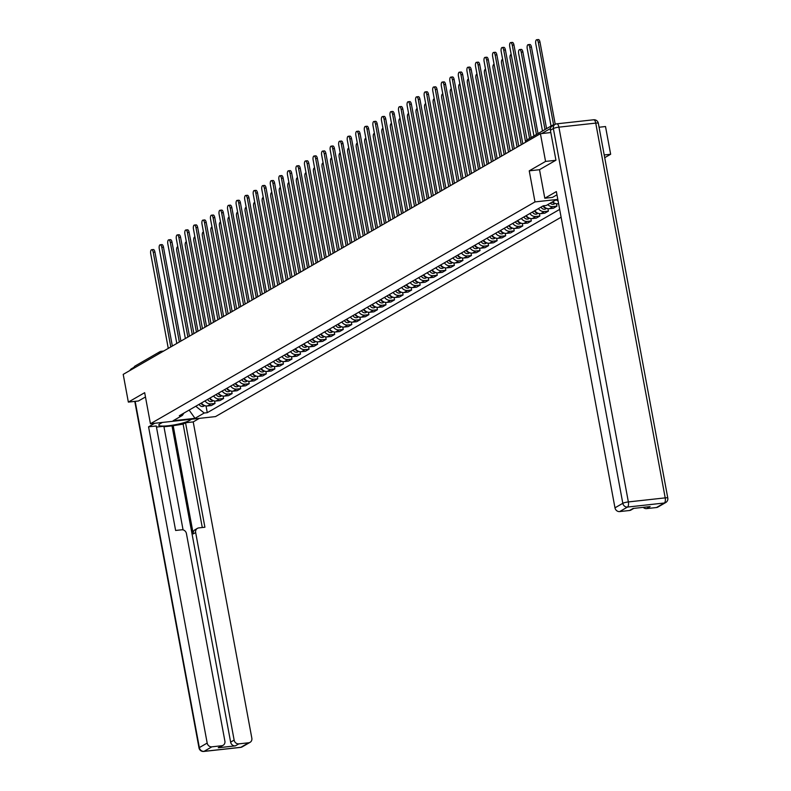 <?xml version="1.0" encoding="UTF-8"?>
<svg xmlns="http://www.w3.org/2000/svg" width="791" height="791" viewBox="0 0 791 791"><rect width="100%" height="100%" fill="white"/><g stroke="black" fill="none" stroke-linecap="round" stroke-linejoin="round"><path stroke-width="1.19" d="M604.71 157.686L610.652 154.255L605.51 126.53L599.064 127.242M555.776 160.296L545.563 161.423L540.421 133.699L123.208 374.38L128.35 402.105L144.674 392.682L150.438 423.749L215.518 416.59L561.116 217.218M545.563 161.423L529.238 170.836L534.993 201.913L150.438 423.749M554.145 124.938L553.235 125.037A2.867 2.581 60 0 0 551.159 126.926M550.823 132.552L540.421 133.699M610.652 154.255L604.205 154.967M128.35 402.105L138.563 400.978M133.877 368.22A2.867 2.581 -120 0 1 135.093 366.015L159.92 351.698A2.867 2.581 60 0 0 158.704 353.903M201.418 403.005A6.605 5.933 60 0 0 207.43 405.961L211.405 405.526L215.023 403.44L211.049 403.875A6.605 5.933 -120 0 1 205.037 400.918M214.569 401.007L215.023 403.44M209.961 398.071A6.605 5.933 60 0 0 215.983 401.027L219.947 400.592L223.566 398.506L219.601 398.941A6.605 5.933 -120 0 1 213.58 395.984M223.121 396.073L223.566 398.506M218.514 393.137A6.605 5.933 60 0 0 224.525 396.093L228.5 395.658L232.119 393.572L228.144 394.007A6.605 5.933 -120 0 1 222.133 391.051M231.664 391.15L232.119 393.572M227.057 388.203A6.605 5.933 60 0 0 233.078 391.169L237.053 390.734L240.662 388.648L236.697 389.083A6.605 5.933 -120 0 1 230.675 386.117M240.217 386.216L240.662 388.648M235.609 383.279A6.605 5.933 60 0 0 241.631 386.235L245.596 385.8L249.214 383.714L245.24 384.149A6.605 5.933 -120 0 1 239.228 381.193M248.76 381.282L249.214 383.714M244.162 378.345A6.605 5.933 60 0 0 250.174 381.302L254.148 380.866L257.757 378.78L253.792 379.215A6.605 5.933 -120 0 1 247.771 376.259M257.312 376.348L257.757 378.78M252.705 373.411A6.605 5.933 60 0 0 258.726 376.378L262.691 375.933L266.31 373.846L262.335 374.291A6.605 5.933 -120 0 1 256.324 371.325M265.855 371.424L266.31 373.846M261.257 368.477A6.605 5.933 60 0 0 267.269 371.444L271.244 371.009L274.853 368.922L270.888 369.357A6.605 5.933 -120 0 1 264.866 366.391M274.408 366.49L274.853 368.922M269.8 363.553A6.605 5.933 60 0 0 275.822 366.51L279.787 366.075L283.405 363.989L279.431 364.424A6.605 5.933 -120 0 1 273.419 361.467M282.951 361.556L283.405 363.989M278.353 358.62A6.605 5.933 60 0 0 284.365 361.576L288.339 361.141L291.958 359.055L287.983 359.49A6.605 5.933 -120 0 1 281.962 356.533M291.503 356.622L291.958 359.055M286.896 353.686A6.605 5.933 60 0 0 292.917 356.652L296.882 356.207L300.501 354.121L296.536 354.566A6.605 5.933 -120 0 1 290.515 351.6M300.056 351.698L300.501 354.121M295.448 348.752A6.605 5.933 60 0 0 301.46 351.718L305.435 351.283L309.054 349.197L305.079 349.632A6.605 5.933 -120 0 1 299.067 346.666M308.599 346.765L309.054 349.197M303.991 343.828A6.605 5.933 60 0 0 310.013 346.784L313.978 346.349L317.596 344.263L313.632 344.698A6.605 5.933 -120 0 1 307.61 341.742M317.151 341.831L317.596 344.263M312.544 338.894A6.605 5.933 60 0 0 318.555 341.85L322.53 341.415L326.149 339.329L322.174 339.764A6.605 5.933 -120 0 1 316.163 336.808M325.694 336.907L326.149 339.329M321.087 333.96A6.605 5.933 60 0 0 327.108 336.926L331.073 336.482L334.692 334.395L330.727 334.84A6.605 5.933 -120 0 1 324.705 331.874M334.247 331.973L334.692 334.395M329.639 329.036A6.605 5.933 60 0 0 335.651 331.993L339.626 331.558L343.245 329.471L339.27 329.906A6.605 5.933 -120 0 1 333.258 326.95M342.79 327.039L343.245 329.471M338.182 324.102A6.605 5.933 60 0 0 344.204 327.059L348.178 326.624L351.787 324.537L347.822 324.972A6.605 5.933 -120 0 1 341.801 322.016M351.342 322.105L351.787 324.537M346.735 319.168A6.605 5.933 60 0 0 352.756 322.125L356.721 321.69L360.34 319.604L356.365 320.039A6.605 5.933 -120 0 1 350.354 317.082M359.885 317.181L360.34 319.604M355.288 314.235A6.605 5.933 60 0 0 361.299 317.201L365.274 316.756L368.883 314.67L364.918 315.115A6.605 5.933 -120 0 1 358.896 312.148M368.438 312.247L368.883 314.67M363.83 309.311A6.605 5.933 60 0 0 369.852 312.267L373.817 311.832L377.436 309.746L373.461 310.181A6.605 5.933 -120 0 1 367.449 307.224M376.981 307.313L377.436 309.746M372.383 304.377A6.605 5.933 60 0 0 378.395 307.333L382.369 306.898L385.988 304.812L382.013 305.247A6.605 5.933 -120 0 1 375.992 302.291M385.533 302.38L385.988 304.812M380.926 299.443A6.605 5.933 60 0 0 386.947 302.399L390.912 301.964L394.531 299.878L390.566 300.313A6.605 5.933 -120 0 1 384.545 297.357M394.086 297.456L394.531 299.878M389.479 294.509A6.605 5.933 60 0 0 395.49 297.475L399.465 297.03L403.084 294.944L399.109 295.389A6.605 5.933 -120 0 1 393.097 292.423M402.629 292.522L403.084 294.944M398.021 289.585A6.605 5.933 60 0 0 404.043 292.541L408.008 292.106L411.627 290.02L407.662 290.455A6.605 5.933 -120 0 1 401.64 287.499M411.182 287.588L411.627 290.02M406.574 284.651A6.605 5.933 60 0 0 412.586 287.608L416.56 287.173L420.179 285.086L416.204 285.521A6.605 5.933 -120 0 1 410.193 282.565M419.724 282.654L420.179 285.086M415.117 279.717A6.605 5.933 60 0 0 421.138 282.674L425.103 282.239L428.722 280.152L424.757 280.587A6.605 5.933 -120 0 1 418.736 277.631M428.277 277.73L428.722 280.152M423.669 274.784A6.605 5.933 60 0 0 429.681 277.75L433.656 277.315L437.275 275.228L433.3 275.663A6.605 5.933 -120 0 1 427.288 272.697M436.82 272.796L437.275 275.228M432.212 269.86A6.605 5.933 60 0 0 438.234 272.816L442.209 272.381L445.817 270.295L441.853 270.73A6.605 5.933 -120 0 1 435.831 267.773M445.373 267.862L445.817 270.295M440.765 264.926A6.605 5.933 60 0 0 446.786 267.882L450.751 267.447L454.37 265.361L450.395 265.796A6.605 5.933 -120 0 1 444.384 262.839M453.915 262.928L454.37 265.361M449.318 259.992A6.605 5.933 60 0 0 455.329 262.948L459.304 262.513L462.913 260.427L458.948 260.862A6.605 5.933 -120 0 1 452.927 257.906M462.468 258.004L462.913 260.427M457.86 255.058A6.605 5.933 60 0 0 463.882 258.024L467.847 257.589L471.466 255.503L467.491 255.938A6.605 5.933 -120 0 1 461.479 252.972M471.011 253.071L471.466 255.503M466.413 250.134A6.605 5.933 60 0 0 472.425 253.09L476.4 252.655L480.008 250.569L476.044 251.004A6.605 5.933 -120 0 1 470.022 248.048M479.564 248.137L480.008 250.569M474.956 245.2A6.605 5.933 60 0 0 480.977 248.156L484.942 247.721L488.561 245.635L484.586 246.07A6.605 5.933 -120 0 1 478.575 243.114M488.116 243.203L488.561 245.635M483.509 240.266A6.605 5.933 60 0 0 489.52 243.233L493.495 242.788L497.114 240.701L493.139 241.146A6.605 5.933 -120 0 1 487.118 238.18M496.659 238.279L497.114 240.701M492.051 235.332A6.605 5.933 60 0 0 498.073 238.299L502.038 237.864L505.657 235.777L501.692 236.212A6.605 5.933 -120 0 1 495.67 233.246M505.212 233.345L505.657 235.777M500.604 230.408A6.605 5.933 60 0 0 506.616 233.365L510.59 232.93L514.209 230.843L510.235 231.279A6.605 5.933 -120 0 1 504.223 228.322M513.755 228.411L514.209 230.843M509.147 225.475A6.605 5.933 60 0 0 515.168 228.431L519.133 227.996L522.752 225.91L518.787 226.345A6.605 5.933 -120 0 1 512.766 223.388M522.307 223.477L522.752 225.91M517.7 220.541A6.605 5.933 60 0 0 523.711 223.507L527.686 223.062L531.305 220.976L527.33 221.421A6.605 5.933 -120 0 1 521.318 218.454M530.85 218.553L531.305 220.976M526.242 215.617A6.605 5.933 60 0 0 532.264 218.573L536.239 218.138L539.848 216.052L535.883 216.487A6.605 5.933 -120 0 1 529.861 213.53M539.403 213.619L539.848 216.052M534.795 210.683A6.605 5.933 60 0 0 540.817 213.639L544.781 213.204L548.4 211.118L544.426 211.553A6.605 5.933 -120 0 1 538.414 208.597M547.945 208.686L548.4 211.118M543.377 205.798A6.605 5.933 60 0 0 549.359 208.705L553.334 208.27L556.943 206.184L552.978 206.619A6.605 5.933 -120 0 1 547.758 204.632M556.498 203.762L556.943 206.184M552.691 201.784A6.605 5.933 60 0 0 557.912 203.781L558.614 203.702M558.12 201.043A6.605 5.933 -120 0 1 556.656 200.034M189.603 409.817L195.901 406.179M195.941 406.396L204.216 413.021L195.011 418.33L173.14 420.743L182.345 415.433L183.937 413.08M557.902 199.896L555.509 200.163L546.294 205.472L543.239 205.808L179.28 415.769L182.345 415.433M204.216 413.021L207.272 412.684L559.662 209.397M557.813 199.391L534.993 201.913M539.511 169.709L529.238 170.836M189.128 410.094L195.011 418.33M206.026 405.941L207.272 412.684M170.787 346.933L153.236 252.27A3.302 1.355 -96.3 0 0 151.615 249.719L153.316 249.531A3.302 1.355 83.7 0 1 154.937 252.082L172.349 346.033M151.615 249.719A3.302 1.355 -96.3 0 0 150.715 253.723L168.265 348.386M201.082 403.192A3.589 3.223 60 0 0 204.147 405.368M199.114 404.33A3.589 3.223 60 0 0 203.851 406.119L204.731 405.615M177.649 246.851L177.827 246.832A3.302 1.355 -96.3 0 0 177.649 246.851A3.302 1.355 -96.3 0 0 176.759 250.856L192.262 334.544M179.33 341.999L161.789 247.336A3.302 1.355 -96.3 0 0 160.168 244.785L161.858 244.597A3.302 1.355 83.7 0 1 163.48 247.158L180.892 341.099M160.168 244.785A3.302 1.355 -96.3 0 0 159.268 248.799L176.808 343.452M187.882 337.075L170.332 242.412A3.302 1.355 -96.3 0 0 168.71 239.851L170.411 239.663A3.302 1.355 83.7 0 1 172.033 242.224L189.445 336.175M168.71 239.851A3.302 1.355 -96.3 0 0 167.821 243.865L185.361 338.528M191.679 419.21L189.326 420.575A16.156 2.61 169.5 0 1 171.766 425.311A16.156 2.61 169.5 0 1 158.793 425.123A16.156 2.61 169.5 0 1 160.029 423.798L162.382 422.434M154.71 423.284L148.57 426.824L156.252 425.973L175.622 530.464L181.732 529.792A4.311 3.866 60 0 1 186.419 533.539L224.891 741.127A4.311 3.866 60 0 1 223.131 745.29L219.631 747.317A4.311 3.866 -120 0 1 218.247 747.762L235.303 745.883A4.311 3.866 -120 0 1 230.626 742.136L172.013 425.874L163.955 426.764M183.067 529.881L163.866 426.26L156.46 427.081M172.013 425.874L183.126 424.144L185.539 422.75L193.222 421.91L251.835 738.161A4.311 3.866 60 0 1 248.7 742.769L238.813 743.866L235.303 745.883M199.352 418.37L193.222 421.91M148.57 426.824L207.183 743.075A4.311 3.866 60 0 0 211.869 746.833L221.757 745.735A4.311 3.866 60 0 0 223.131 745.29M230.626 742.136L234.136 740.109L195.654 532.521A4.311 3.866 60 0 1 198.788 527.913L204.909 527.241L185.539 422.75M234.136 740.109A4.311 3.866 60 0 0 238.813 743.866M138.385 400.997L145.475 396.993M134.005 367.39A4.311 3.866 60 0 0 133.096 368.675M195.654 532.521L193.251 533.915L173.11 425.242M193.251 533.915A4.311 3.866 -120 0 1 195.001 529.752L197.414 528.368M202.288 527.528L183.126 424.144M556.963 194.813L552.484 197.394L544.801 198.244L556.36 191.57L614.973 507.832L622.814 503.313L553.354 128.537L550.398 130.248L555.944 160.197L539.511 169.679L544.801 198.244M656.5 507.525L664.331 503.007A4.311 3.866 60 0 0 665.706 502.552L657.875 507.08A4.311 3.866 -120 0 1 656.5 507.525L646.603 508.613A4.311 3.866 -120 0 1 643.231 507.347M633.799 508.386L630.931 510.047A4.311 3.866 -120 0 1 629.547 510.492L619.66 511.579A4.311 3.866 -120 0 1 614.973 507.832M646.603 508.613L650.113 506.586L633.057 508.465L629.547 510.492M550.398 130.248A4.311 3.866 -120 0 1 552.148 126.085L555.104 124.375A4.311 3.866 60 0 0 553.354 128.537A4.311 0.692 -10.5 0 1 558.901 127.163L628.361 501.929L665.201 497.875L595.742 123.109L558.901 127.163A4.311 1.77 83.7 0 0 556.785 123.831A4.311 4.311 0 0 0 555.104 124.375A4.311 3.866 60 0 1 556.488 123.93A4.311 1.77 83.7 0 1 556.785 123.831L593.626 119.777A4.311 1.77 -96.3 0 0 593.319 119.876M209.635 398.259A3.589 3.223 60 0 0 212.7 400.444M207.657 399.396A3.589 3.223 60 0 0 212.393 401.195L213.273 400.681M186.379 241.927A3.302 1.355 -96.3 0 0 186.201 241.917A3.302 1.355 -96.3 0 0 185.302 245.932L200.815 329.61M218.178 393.335A3.589 3.223 60 0 0 221.243 395.51M216.21 394.472A3.589 3.223 60 0 0 220.946 396.261L221.826 395.757M194.932 236.993A3.302 1.355 -96.3 0 0 194.754 236.984A3.302 1.355 -96.3 0 0 193.854 240.998L209.358 324.676M196.425 332.141L178.885 237.478A3.302 1.355 -96.3 0 0 177.263 234.927L178.954 234.739A3.302 1.355 83.7 0 1 180.575 237.29L197.987 331.241M177.263 234.927A3.302 1.355 -96.3 0 0 176.363 238.931L193.904 333.594M204.978 327.207L187.437 232.544A3.302 1.355 -96.3 0 0 185.816 229.993L187.507 229.805A3.302 1.355 83.7 0 1 189.128 232.356L206.54 326.307M185.816 229.993A3.302 1.355 -96.3 0 0 184.916 233.998L202.456 328.66M213.521 322.273L195.98 227.62A3.302 1.355 -96.3 0 0 194.359 225.059L196.049 224.871A3.302 1.355 83.7 0 1 197.671 227.432L215.083 321.373M194.359 225.059A3.302 1.355 -96.3 0 0 193.459 229.074L211.009 323.727M226.73 388.401A3.589 3.223 60 0 0 229.795 390.576M224.753 389.538A3.589 3.223 60 0 0 229.499 391.327L230.369 390.823M203.297 232.06L203.475 232.04A3.302 1.355 -96.3 0 0 203.297 232.06A3.302 1.355 -96.3 0 0 202.397 236.064L217.911 319.752M235.273 383.467A3.589 3.223 60 0 0 238.348 385.642M233.305 384.604A3.589 3.223 60 0 0 238.042 386.394L238.922 385.889M211.85 227.126L212.018 227.106A3.302 1.355 -96.3 0 0 211.85 227.126A3.302 1.355 -96.3 0 0 210.95 231.13L226.453 314.818M243.826 378.533A3.589 3.223 60 0 0 246.891 380.718M241.848 379.67A3.589 3.223 60 0 0 246.594 381.47L247.464 380.955M220.57 222.202A3.302 1.355 -96.3 0 0 220.392 222.192A3.302 1.355 -96.3 0 0 219.493 226.206L235.006 309.884M252.369 373.609A3.589 3.223 60 0 0 255.444 375.784M250.401 374.746A3.589 3.223 60 0 0 255.137 376.536L256.017 376.032M229.123 217.268A3.302 1.355 -96.3 0 0 228.945 217.258A3.302 1.355 -96.3 0 0 228.045 221.272L243.549 304.95M260.921 368.675A3.589 3.223 60 0 0 263.986 370.85M258.954 369.812A3.589 3.223 60 0 0 263.69 371.602L264.57 371.098M237.488 212.334L237.666 212.314A3.302 1.355 -96.3 0 0 237.488 212.334A3.302 1.355 -96.3 0 0 236.588 216.339L252.102 300.026M269.474 363.741A3.589 3.223 60 0 0 272.539 365.917M267.496 364.878A3.589 3.223 60 0 0 272.233 366.668L273.113 366.164M246.041 207.4L246.209 207.38A3.302 1.355 -96.3 0 0 246.041 207.4A3.302 1.355 -96.3 0 0 245.141 211.415L260.644 295.092M278.017 358.807A3.589 3.223 60 0 0 281.082 360.993M276.049 359.945A3.589 3.223 60 0 0 280.785 361.744L281.665 361.23M254.771 202.476A3.302 1.355 -96.3 0 0 254.583 202.466A3.302 1.355 -96.3 0 0 253.684 206.481L269.197 290.159M286.569 353.884A3.589 3.223 60 0 0 289.635 356.059M284.592 355.021A3.589 3.223 60 0 0 289.328 356.81L290.208 356.306M263.314 197.542A3.302 1.355 -96.3 0 0 263.136 197.542A3.302 1.355 -96.3 0 0 262.236 201.547L277.75 285.225M295.112 348.95A3.589 3.223 60 0 0 298.177 351.125M293.145 350.087A3.589 3.223 60 0 0 297.881 351.876L298.761 351.372M271.679 192.609L271.857 192.589A3.302 1.355 -96.3 0 0 271.679 192.609A3.302 1.355 -96.3 0 0 270.789 196.613L286.293 280.301M303.665 344.016A3.589 3.223 60 0 0 306.73 346.191M301.687 345.153A3.589 3.223 60 0 0 306.424 346.942L307.304 346.438M280.232 187.675L280.41 187.655A3.302 1.355 -96.3 0 0 280.232 187.675A3.302 1.355 -96.3 0 0 279.332 191.689L294.845 275.367M312.208 339.082A3.589 3.223 60 0 0 315.273 341.267M310.24 340.219A3.589 3.223 60 0 0 314.976 342.019L315.856 341.504M288.962 182.751A3.302 1.355 -96.3 0 0 288.784 182.741A3.302 1.355 -96.3 0 0 287.884 186.755L303.388 270.433M320.76 334.158A3.589 3.223 60 0 0 323.826 336.333M318.783 335.295A3.589 3.223 60 0 0 323.529 337.085L324.399 336.58M297.505 177.817A3.302 1.355 -96.3 0 0 297.327 177.817A3.302 1.355 -96.3 0 0 296.427 181.821L311.941 265.509M329.303 329.224A3.589 3.223 60 0 0 332.378 331.399M327.336 330.361A3.589 3.223 60 0 0 332.072 332.151L332.952 331.647M305.88 172.883L306.048 172.863A3.302 1.355 -96.3 0 0 305.88 172.883A3.302 1.355 -96.3 0 0 304.98 176.887L320.484 260.575M337.856 324.29A3.589 3.223 60 0 0 340.921 326.465M335.878 325.427A3.589 3.223 60 0 0 340.624 327.217L341.494 326.713M314.423 167.949L314.6 167.929A3.302 1.355 -96.3 0 0 314.423 167.949A3.302 1.355 -96.3 0 0 313.523 171.963L329.036 255.641M346.399 319.356A3.589 3.223 60 0 0 349.474 321.541M344.431 320.503A3.589 3.223 60 0 0 349.167 322.293L350.047 321.779M323.153 163.025A3.302 1.355 -96.3 0 0 322.975 163.015A3.302 1.355 -96.3 0 0 322.075 167.03L337.579 250.707M354.951 314.432A3.589 3.223 60 0 0 358.016 316.608M352.984 315.569A3.589 3.223 60 0 0 357.72 317.359L358.6 316.855M331.696 158.101A3.302 1.355 -96.3 0 0 331.518 158.091A3.302 1.355 -96.3 0 0 330.618 162.096L346.132 245.783M363.504 309.499A3.589 3.223 60 0 0 366.569 311.674M361.527 310.636A3.589 3.223 60 0 0 366.263 312.425L367.143 311.921M340.071 153.157L340.239 153.138A3.302 1.355 -96.3 0 0 340.071 153.157A3.302 1.355 -96.3 0 0 339.171 157.162L354.675 240.85M372.047 304.565A3.589 3.223 60 0 0 375.112 306.75M370.079 305.702A3.589 3.223 60 0 0 374.815 307.501L375.695 306.987M348.613 148.224L348.791 148.204A3.302 1.355 -96.3 0 0 348.613 148.224A3.302 1.355 -96.3 0 0 347.714 152.238L363.227 235.916M380.6 299.631A3.589 3.223 60 0 0 383.665 301.816M378.622 300.778A3.589 3.223 60 0 0 383.358 302.567L384.238 302.063M357.344 143.3A3.302 1.355 -96.3 0 0 357.166 143.29A3.302 1.355 -96.3 0 0 356.266 147.304L371.78 230.982M222.073 317.349L204.533 222.686A3.302 1.355 -96.3 0 0 202.911 220.125L204.602 219.938A3.302 1.355 83.7 0 1 206.224 222.498L223.635 316.449M202.911 220.125A3.302 1.355 -96.3 0 0 202.012 224.14L219.552 318.803M230.626 312.415L213.076 217.752A3.302 1.355 -96.3 0 0 211.454 215.201L213.145 215.014A3.302 1.355 83.7 0 1 214.766 217.565L232.178 311.516M211.454 215.201A3.302 1.355 -96.3 0 0 210.554 219.206L228.105 313.869M239.169 307.481L221.628 212.819A3.302 1.355 -96.3 0 0 220.007 210.268L221.698 210.08A3.302 1.355 83.7 0 1 223.319 212.631L240.731 306.582M220.007 210.268A3.302 1.355 -96.3 0 0 219.107 214.272L236.647 308.935M247.721 302.548L230.171 207.895A3.302 1.355 -96.3 0 0 228.55 205.334L230.24 205.146A3.302 1.355 83.7 0 1 231.862 207.707L249.274 301.648M228.55 205.334A3.302 1.355 -96.3 0 0 227.65 209.348L245.2 304.011M256.264 297.624L238.724 202.961A3.302 1.355 -96.3 0 0 237.102 200.4L238.793 200.222A3.302 1.355 83.7 0 1 240.415 202.773L257.826 296.724M237.102 200.4A3.302 1.355 -96.3 0 0 236.202 204.414L253.743 299.077M264.817 292.69L247.267 198.027A3.302 1.355 -96.3 0 0 245.645 195.476L247.336 195.288A3.302 1.355 83.7 0 1 248.957 197.839L266.379 291.79M245.645 195.476A3.302 1.355 -96.3 0 0 244.745 199.48L262.296 294.143M273.36 287.756L255.819 193.093A3.302 1.355 -96.3 0 0 254.198 190.542L255.889 190.354A3.302 1.355 83.7 0 1 257.51 192.905L274.922 286.856M254.198 190.542A3.302 1.355 -96.3 0 0 253.298 194.546L270.838 289.209M281.912 282.822L264.362 188.169A3.302 1.355 -96.3 0 0 262.741 185.608L264.441 185.42A3.302 1.355 83.7 0 1 266.063 187.981L283.475 281.922M262.741 185.608A3.302 1.355 -96.3 0 0 261.841 189.622L279.391 284.285M290.455 277.898L272.915 183.235A3.302 1.355 -96.3 0 0 271.293 180.674L272.984 180.496A3.302 1.355 83.7 0 1 274.606 183.047L292.017 276.998M271.293 180.674A3.302 1.355 -96.3 0 0 270.393 184.689L287.934 279.352M299.008 272.964L281.467 178.301A3.302 1.355 -96.3 0 0 279.836 175.75L281.537 175.562A3.302 1.355 83.7 0 1 283.158 178.113L300.57 272.064M279.836 175.75A3.302 1.355 -96.3 0 0 278.946 179.755L296.487 274.418M307.551 268.03L290.01 173.367A3.302 1.355 -96.3 0 0 288.389 170.816L290.079 170.629A3.302 1.355 83.7 0 1 291.701 173.189L309.113 267.131M288.389 170.816A3.302 1.355 -96.3 0 0 287.489 174.821L305.039 269.484M316.103 263.106L298.563 168.443A3.302 1.355 -96.3 0 0 296.941 165.883L298.632 165.695A3.302 1.355 83.7 0 1 300.254 168.256L317.666 262.207M296.941 165.883A3.302 1.355 -96.3 0 0 296.042 169.897L313.582 264.56M324.656 258.173L307.106 163.51A3.302 1.355 -96.3 0 0 305.484 160.949L307.175 160.771A3.302 1.355 83.7 0 1 308.797 163.322L326.208 257.273M305.484 160.949A3.302 1.355 -96.3 0 0 304.584 164.963L322.135 259.626M333.199 253.239L315.658 158.576A3.302 1.355 -96.3 0 0 314.037 156.025L315.728 155.837A3.302 1.355 83.7 0 1 317.349 158.388L334.761 252.339M314.037 156.025A3.302 1.355 -96.3 0 0 313.137 160.029L330.678 254.692M341.752 248.305L324.201 153.642A3.302 1.355 -96.3 0 0 322.58 151.091L324.27 150.903A3.302 1.355 83.7 0 1 325.892 153.464L343.304 247.405M322.58 151.091A3.302 1.355 -96.3 0 0 321.68 155.095L339.23 249.758M350.294 243.381L332.754 148.718A3.302 1.355 -96.3 0 0 331.132 146.157L332.823 145.969A3.302 1.355 83.7 0 1 334.445 148.53L351.857 242.481M331.132 146.157A3.302 1.355 -96.3 0 0 330.233 150.171L347.773 244.834M358.847 238.447L341.297 143.784A3.302 1.355 -96.3 0 0 339.675 141.223L341.366 141.045A3.302 1.355 83.7 0 1 342.987 143.596L360.399 237.547M339.675 141.223A3.302 1.355 -96.3 0 0 338.775 145.237L356.326 239.9M367.39 233.513L349.849 138.85A3.302 1.355 -96.3 0 0 348.228 136.299L349.919 136.111A3.302 1.355 83.7 0 1 351.54 138.662L368.952 232.613M348.228 136.299A3.302 1.355 -96.3 0 0 347.328 140.304L364.869 234.967M375.943 228.579L358.392 133.916A3.302 1.355 -96.3 0 0 356.771 131.365L358.471 131.177A3.302 1.355 83.7 0 1 360.093 133.738L377.505 227.679M356.771 131.365A3.302 1.355 -96.3 0 0 355.871 135.38L373.421 230.033M384.485 223.655L366.945 128.992A3.302 1.355 -96.3 0 0 365.323 126.431L367.014 126.244A3.302 1.355 83.7 0 1 368.636 128.804L386.048 222.755M365.323 126.431A3.302 1.355 -96.3 0 0 364.424 130.446L381.964 225.109M389.142 294.707A3.589 3.223 60 0 0 392.207 296.882M387.175 295.844A3.589 3.223 60 0 0 391.911 297.634L392.791 297.129M365.897 138.376A3.302 1.355 -96.3 0 0 365.709 138.366A3.302 1.355 -96.3 0 0 364.809 142.37L380.323 226.058M397.695 289.773A3.589 3.223 60 0 0 400.76 291.948M395.718 290.91A3.589 3.223 60 0 0 400.454 292.7L401.334 292.195M374.262 133.432L374.44 133.412A3.302 1.355 -96.3 0 0 374.262 133.432A3.302 1.355 -96.3 0 0 373.362 137.436L388.875 221.124M406.238 284.839A3.589 3.223 60 0 0 409.303 287.024M404.27 285.976A3.589 3.223 60 0 0 409.006 287.776L409.886 287.262M382.804 128.498L382.982 128.478A3.302 1.355 -96.3 0 0 382.804 128.498A3.302 1.355 -96.3 0 0 381.915 132.512L397.418 216.19M414.791 279.905A3.589 3.223 60 0 0 417.856 282.09M412.813 281.052A3.589 3.223 60 0 0 417.549 282.842L418.429 282.338M391.535 123.574A3.302 1.355 -96.3 0 0 391.357 123.564A3.302 1.355 -96.3 0 0 390.457 127.578L405.971 211.256M393.038 218.721L375.488 124.058A3.302 1.355 -96.3 0 0 373.866 121.507L375.567 121.32A3.302 1.355 83.7 0 1 377.188 123.871L394.6 217.822M373.866 121.507A3.302 1.355 -96.3 0 0 372.976 125.512L390.517 220.175M423.333 274.981A3.589 3.223 60 0 0 426.398 277.157M421.366 276.118A3.589 3.223 60 0 0 426.102 277.908L426.982 277.404M400.088 118.65A3.302 1.355 -96.3 0 0 399.91 118.64A3.302 1.355 -96.3 0 0 399.01 122.645L414.514 206.332M401.581 213.788L384.04 119.125A3.302 1.355 -96.3 0 0 382.419 116.574L384.11 116.386A3.302 1.355 83.7 0 1 385.731 118.937L403.143 212.888M382.419 116.574A3.302 1.355 -96.3 0 0 381.519 120.578L399.069 215.241M431.886 270.047A3.589 3.223 60 0 0 434.951 272.223M429.909 271.184A3.589 3.223 60 0 0 434.655 272.974L435.525 272.47M408.453 113.706L408.631 113.686A3.302 1.355 -96.3 0 0 408.453 113.706A3.302 1.355 -96.3 0 0 407.553 117.711L423.066 201.398M410.134 208.854L392.593 114.191A3.302 1.355 -96.3 0 0 390.972 111.64L392.662 111.452A3.302 1.355 83.7 0 1 394.284 114.013L411.696 207.954M390.972 111.64A3.302 1.355 -96.3 0 0 390.072 115.654L407.612 210.307M440.429 265.114A3.589 3.223 60 0 0 443.504 267.299M438.461 266.251A3.589 3.223 60 0 0 443.197 268.05L444.077 267.536M417.183 108.782A3.302 1.355 -96.3 0 0 417.005 108.772A3.302 1.355 -96.3 0 0 416.106 112.787L431.609 196.465M418.686 203.93L401.136 109.267A3.302 1.355 -96.3 0 0 399.514 106.706L401.205 106.518A3.302 1.355 83.7 0 1 402.827 109.079L420.239 203.03M399.514 106.706A3.302 1.355 -96.3 0 0 398.615 110.72L416.165 205.383M448.981 260.19A3.589 3.223 60 0 0 452.047 262.365M447.004 261.327A3.589 3.223 60 0 0 451.75 263.116L452.62 262.612M425.726 103.848A3.302 1.355 -96.3 0 0 425.548 103.839A3.302 1.355 -96.3 0 0 424.648 107.853L440.162 191.531M427.229 198.996L409.689 104.333A3.302 1.355 -96.3 0 0 408.067 101.782L409.758 101.594A3.302 1.355 83.7 0 1 411.379 104.145L428.791 198.096M408.067 101.782A3.302 1.355 -96.3 0 0 407.167 105.786L424.708 200.449M457.534 255.256A3.589 3.223 60 0 0 460.599 257.431M455.557 256.393A3.589 3.223 60 0 0 460.293 258.182L461.173 257.678M434.279 98.924A3.302 1.355 -96.3 0 0 434.101 98.915A3.302 1.355 -96.3 0 0 433.201 102.919L448.705 186.607M435.782 194.062L418.231 99.399A3.302 1.355 -96.3 0 0 416.61 96.848L418.301 96.66A3.302 1.355 83.7 0 1 419.922 99.211L437.334 193.162M416.61 96.848A3.302 1.355 -96.3 0 0 415.71 100.853L433.26 195.515M466.077 250.322A3.589 3.223 60 0 0 469.142 252.497M464.109 251.459A3.589 3.223 60 0 0 468.845 253.249L469.725 252.744M442.644 93.981L442.822 93.961A3.302 1.355 -96.3 0 0 442.644 93.981A3.302 1.355 -96.3 0 0 441.744 97.985L457.257 181.673M444.324 189.128L426.784 94.475A3.302 1.355 -96.3 0 0 425.163 91.914L426.853 91.726A3.302 1.355 83.7 0 1 428.475 94.287L445.887 188.228M425.163 91.914A3.302 1.355 -96.3 0 0 424.263 95.929L441.803 190.582M474.63 245.388A3.589 3.223 60 0 0 477.695 247.573M472.652 246.525A3.589 3.223 60 0 0 477.388 248.325L478.268 247.81M451.196 89.047L451.374 89.027A3.302 1.355 -96.3 0 0 451.196 89.047A3.302 1.355 -96.3 0 0 450.297 93.061L465.81 176.739M452.877 184.204L435.327 89.541A3.302 1.355 -96.3 0 0 433.705 86.98L435.396 86.802A3.302 1.355 83.7 0 1 437.018 89.353L454.43 183.304M433.705 86.98A3.302 1.355 -96.3 0 0 432.806 90.995L450.356 185.658M483.172 240.464A3.589 3.223 60 0 0 486.238 242.639M481.205 241.601A3.589 3.223 60 0 0 485.941 243.391L486.821 242.886M459.927 84.123A3.302 1.355 -96.3 0 0 459.739 84.113A3.302 1.355 -96.3 0 0 458.839 88.127L474.353 171.805M461.42 179.27L443.88 84.607A3.302 1.355 -96.3 0 0 442.258 82.056L443.949 81.868A3.302 1.355 83.7 0 1 445.57 84.419L462.982 178.371M442.258 82.056A3.302 1.355 -96.3 0 0 441.358 86.061L458.899 180.724M491.725 235.53A3.589 3.223 60 0 0 494.79 237.705M489.748 236.667A3.589 3.223 60 0 0 494.484 238.457L495.364 237.953M468.47 79.199A3.302 1.355 -96.3 0 0 468.292 79.189A3.302 1.355 -96.3 0 0 467.392 83.193L482.905 166.881M469.973 174.336L452.422 79.673A3.302 1.355 -96.3 0 0 450.801 77.123L452.501 76.935A3.302 1.355 83.7 0 1 454.123 79.486L471.535 173.437M450.801 77.123A3.302 1.355 -96.3 0 0 449.901 81.127L467.451 175.79M500.268 230.596A3.589 3.223 60 0 0 503.333 232.772M498.3 231.733A3.589 3.223 60 0 0 503.036 233.523L503.916 233.019M476.835 74.255L477.013 74.235A3.302 1.355 -96.3 0 0 476.835 74.255A3.302 1.355 -96.3 0 0 475.945 78.269L491.448 161.947M478.515 169.403L460.975 74.749A3.302 1.355 -96.3 0 0 459.353 72.189L461.044 72.001A3.302 1.355 83.7 0 1 462.666 74.562L480.078 168.503M459.353 72.189A3.302 1.355 -96.3 0 0 458.454 76.203L475.994 170.866M508.821 225.662A3.589 3.223 60 0 0 511.886 227.848M506.843 226.799A3.589 3.223 60 0 0 511.579 228.599L512.459 228.085M485.387 69.321L485.565 69.301A3.302 1.355 -96.3 0 0 485.387 69.321A3.302 1.355 -96.3 0 0 484.488 73.336L500.001 157.014M487.068 164.479L469.518 69.816A3.302 1.355 -96.3 0 0 467.896 67.255L469.597 67.077A3.302 1.355 83.7 0 1 471.218 69.628L488.63 163.579M467.896 67.255A3.302 1.355 -96.3 0 0 467.006 71.269L484.547 165.932M517.363 220.738A3.589 3.223 60 0 0 520.429 222.914M515.396 221.876A3.589 3.223 60 0 0 520.132 223.665L521.012 223.161M494.118 64.397A3.302 1.355 -96.3 0 0 493.94 64.397A3.302 1.355 -96.3 0 0 493.04 68.402L508.544 152.09M495.611 159.545L478.071 64.882A3.302 1.355 -96.3 0 0 476.449 62.331L478.14 62.143A3.302 1.355 83.7 0 1 479.761 64.694L497.173 158.645M476.449 62.331A3.302 1.355 -96.3 0 0 475.549 66.335L493.09 160.998M525.916 215.805A3.589 3.223 60 0 0 528.981 217.98M523.939 216.942A3.589 3.223 60 0 0 528.685 218.731L529.555 218.227M502.661 59.473A3.302 1.355 -96.3 0 0 502.483 59.463A3.302 1.355 -96.3 0 0 501.583 63.468L517.096 147.156M504.164 154.611L486.623 59.948A3.302 1.355 -96.3 0 0 485.002 57.397L486.692 57.209A3.302 1.355 83.7 0 1 488.314 59.77L505.726 153.711M485.002 57.397A3.302 1.355 -96.3 0 0 484.102 61.401L501.642 156.064M534.459 210.871A3.589 3.223 60 0 0 537.534 213.046M532.491 212.008A3.589 3.223 60 0 0 537.227 213.797L538.107 213.293M511.213 54.539A3.302 1.355 -96.3 0 0 511.035 54.53A3.302 1.355 -96.3 0 0 510.136 58.544L525.639 142.222M512.716 149.687L495.166 55.024A3.302 1.355 -96.3 0 0 493.544 52.463L495.235 52.275A3.302 1.355 83.7 0 1 496.857 54.836L514.269 148.777M493.544 52.463A3.302 1.355 -96.3 0 0 492.645 56.477L510.195 151.14M543.012 205.937A3.589 3.223 60 0 0 546.077 208.122M541.034 207.074A3.589 3.223 60 0 0 545.78 208.873L546.65 208.359M536.456 134.48L521.2 52.157A3.302 1.355 -96.3 0 0 519.578 49.596A3.302 1.355 -96.3 0 0 518.678 53.61L533.935 135.933M519.578 49.596L521.269 49.408A3.302 1.355 83.7 0 1 522.891 51.969L538.018 133.58M521.259 144.753L503.719 50.09A3.302 1.355 -96.3 0 0 502.097 47.529L503.788 47.351A3.302 1.355 83.7 0 1 505.409 49.902L522.821 143.853M502.097 47.529A3.302 1.355 -96.3 0 0 501.197 51.544L518.738 146.206M552.256 202.031A3.589 3.223 60 0 0 554.629 203.188M550.279 203.178A3.589 3.223 60 0 0 554.323 203.94L555.203 203.435M545.009 129.546L529.752 47.223A3.302 1.355 -96.3 0 0 528.131 44.672A3.302 1.355 -96.3 0 0 527.231 48.676L542.488 130.999M528.131 44.672L529.822 44.484A3.302 1.355 83.7 0 1 531.443 47.035L546.571 128.646M529.555 138.465L512.261 45.156A3.302 1.355 -96.3 0 0 510.64 42.605L512.331 42.417A3.302 1.355 83.7 0 1 513.952 44.968L531.117 137.565M510.64 42.605A3.302 1.355 -96.3 0 0 509.74 46.61L527.043 139.967M553.621 124.988L538.295 42.289A3.302 1.355 -96.3 0 0 536.674 39.738A3.302 1.355 -96.3 0 0 535.774 43.742L551.04 126.076M536.674 39.738L538.364 39.55A3.302 1.355 83.7 0 1 539.986 42.101L555.223 124.316M552.978 206.619L549.359 208.705M544.426 211.553L540.817 213.639M535.883 216.487L532.264 218.573M527.33 221.421L523.711 223.507M518.787 226.345L515.168 228.431M510.235 231.279L506.616 233.365M501.692 236.212L498.073 238.299M493.139 241.146L489.52 243.233M484.586 246.07L480.977 248.156M476.044 251.004L472.425 253.09M467.491 255.938L463.882 258.024M458.948 260.862L455.329 262.948M450.395 265.796L446.786 267.882M441.853 270.73L438.234 272.816M433.3 275.663L429.681 277.75M424.757 280.587L421.138 282.674M416.204 285.521L412.586 287.608M407.662 290.455L404.043 292.541M399.109 295.389L395.49 297.475M390.566 300.313L386.947 302.399M382.013 305.247L378.395 307.333M373.461 310.181L369.852 312.267M364.918 315.115L361.299 317.201M356.365 320.039L352.756 322.125M347.822 324.972L344.204 327.059M339.27 329.906L335.651 331.993M330.727 334.84L327.108 336.926M322.174 339.764L318.555 341.85M313.632 344.698L310.013 346.784M305.079 349.632L301.46 351.718M296.536 354.566L292.917 356.652M287.983 359.49L284.365 361.576M279.431 364.424L275.822 366.51M270.888 369.357L267.269 371.444M262.335 374.291L258.726 376.378M253.792 379.215L250.174 381.302M245.24 384.149L241.631 386.235M236.697 389.083L233.078 391.169M228.144 394.007L224.525 396.093M219.601 398.941L215.983 401.027M211.049 403.875L207.43 405.961M558.555 203.406L557.912 203.781M550.407 128.528L541.706 133.55M526.055 141.984A2.867 2.867 0 0 1 527.488 139.651A2.867 2.581 60 0 0 526.272 141.856M163.658 351.046L161.038 351.333A2.867 1.177 83.7 0 0 160.84 351.402A2.867 2.581 60 0 0 159.92 351.698A2.867 2.867 0 0 1 161.038 351.333A2.867 1.177 83.7 0 1 161.937 352.035M153.236 252.27L154.937 252.082M161.789 247.336L163.48 247.158M170.332 242.412L172.033 242.224M218.247 747.762L221.757 745.735M211.869 746.833L204.029 751.351L240.869 747.297L248.7 742.769M135.172 401.353L199.352 747.594L207.183 743.075M189.118 419.497L189.326 420.575M204.029 751.351A4.311 3.866 -120 0 1 199.352 747.594A4.311 0.692 -10.5 0 0 199.016 747.95A4.311 4.311 0 0 0 203.722 751.45A4.311 1.77 -96.3 0 0 204.029 751.351M203.247 751.351A4.311 1.77 -96.3 0 0 203.722 751.45L240.563 747.396A4.311 4.311 0 0 0 242.244 746.842A4.311 3.866 -120 0 1 240.869 747.297A4.311 1.77 83.7 0 1 240.563 747.396A4.311 1.77 83.7 0 1 240.246 747.357M130.139 370.386A4.311 3.866 -120 0 1 131.642 368.665L134.045 367.281M665.706 502.552A4.311 4.311 0 0 0 667.792 498.043A4.311 0.692 -10.5 0 0 665.201 497.875A4.311 1.77 83.7 0 1 664.331 503.007L627.49 507.061L619.66 511.579M627.49 507.061A4.311 1.77 -96.3 0 0 628.361 501.929A4.311 0.692 -10.5 0 0 622.814 503.313A4.311 3.866 60 0 0 627.49 507.061M595.742 123.109A4.311 0.692 -10.5 0 1 598.332 123.267A4.311 4.311 0 0 0 593.626 119.777A4.311 1.77 -96.3 0 1 595.742 123.109M178.885 237.478L180.575 237.29M187.437 232.544L189.128 232.356M195.98 227.62L197.671 227.432M204.533 222.686L206.224 222.498M213.076 217.752L214.766 217.565M221.628 212.819L223.319 212.631M230.171 207.895L231.862 207.707M238.724 202.961L240.415 202.773M247.267 198.027L248.957 197.839M255.819 193.093L257.51 192.905M264.362 188.169L266.063 187.981M272.915 183.235L274.606 183.047M281.467 178.301L283.158 178.113M290.01 173.367L291.701 173.189M298.563 168.443L300.254 168.256M307.106 163.51L308.797 163.322M315.658 158.576L317.349 158.388M324.201 153.642L325.892 153.464M332.754 148.718L334.445 148.53M341.297 143.784L342.987 143.596M349.849 138.85L351.54 138.662M358.392 133.916L360.093 133.738M366.945 128.992L368.636 128.804M375.488 124.058L377.188 123.871M384.04 119.125L385.731 118.937M392.593 114.191L394.284 114.013M401.136 109.267L402.827 109.079M409.689 104.333L411.379 104.145M418.231 99.399L419.922 99.211M426.784 94.475L428.475 94.287M435.327 89.541L437.018 89.353M443.88 84.607L445.57 84.419M452.422 79.673L454.123 79.486M460.975 74.749L462.666 74.562M469.518 69.816L471.218 69.628M478.071 64.882L479.761 64.694M486.623 59.948L488.314 59.77M495.166 55.024L496.857 54.836M522.891 51.969L521.2 52.157M503.719 50.09L505.409 49.902M531.443 47.035L529.752 47.223M512.261 45.156L513.952 44.968M539.986 42.101L538.295 42.289M527.488 139.651L552.316 125.334M242.244 746.842L250.085 742.324M199.016 747.95L134.786 401.393M131.642 368.665A4.311 4.311 0 0 0 129.922 370.504M667.792 498.043L598.332 123.267"/></g></svg>
